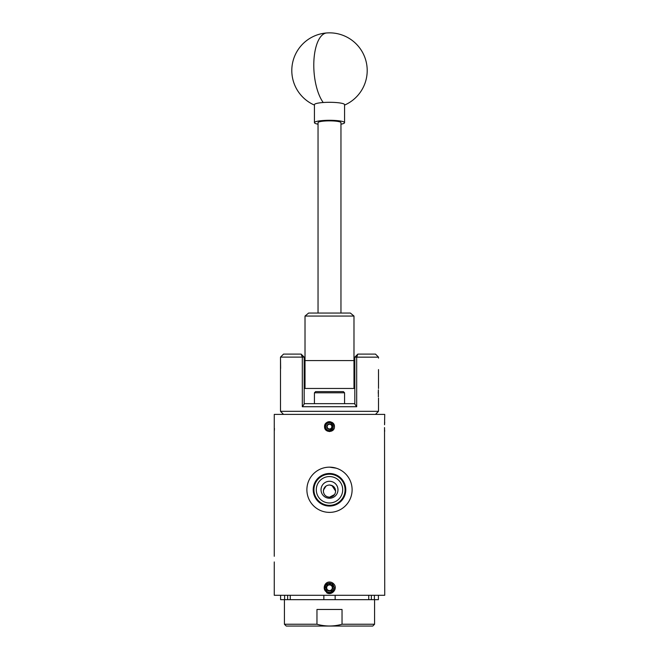 <?xml version="1.0" encoding="UTF-8"?>
<svg xmlns="http://www.w3.org/2000/svg" width="659" height="659" viewBox="0 0 659 659"><rect width="100%" height="100%" fill="white"/><g stroke="black" fill="none" stroke-linecap="round" stroke-linejoin="round"><path stroke-width="0.99" d="M378.39 396.899L378.381 389.856M378.373 389.939L378.258 393.258M356.692 406.727L354.83 404.132L354.83 357.153L357.845 354.097L375.482 354.097L378.497 357.153L356.692 357.153L356.692 406.727L302.308 406.727L302.308 357.112L280.503 357.112L280.619 368.496M378.497 369.592L378.497 388.497M375.482 414.396L378.497 411.331L280.503 411.331L283.518 414.396M280.503 411.331L280.503 358.134M378.497 398.085L378.497 411.331M378.497 357.153L378.497 358.134M280.503 357.112L283.568 354.097L301.114 354.097L302.308 357.112L304.17 357.112L304.17 404.132L302.308 406.727M304.17 403.662L354.83 403.662M301.114 354.097L304.17 357.112M354.83 357.153L356.692 357.153L357.845 354.097M318.042 124.189A15.075 2.356 0 0 1 315.801 123.637A15.075 2.356 0 0 1 314.425 122.656L314.425 104.657A15.075 2.356 0 0 1 323.215 102.516A15.075 2.356 0 0 1 343.199 103.677A15.075 2.356 0 0 1 344.575 104.657L344.575 122.656A15.075 2.356 0 0 1 340.958 124.189M314.425 122.656A15.075 2.356 0 0 1 326.279 120.35A15.075 2.356 0 0 1 343.199 121.668A15.075 2.356 0 0 1 344.575 122.656M353.982 388.464L305.018 388.464L305.018 316.056L308.634 313.05L350.366 313.05L353.982 316.056L353.982 388.464M353.982 316.056L305.018 316.056M340.958 313.05L340.958 122.656A11.458 1.796 180 0 0 329.5 120.861A11.458 1.796 180 0 0 318.042 122.656L318.042 313.05M329.5 584.928A2.825 2.825 0 0 0 327.053 586.345L326.238 587.762L327.053 589.171A2.825 2.825 0 0 0 331.947 589.171A2.825 2.825 0 0 0 329.5 584.928L327.869 584.928A3.262 3.262 0 0 0 327.869 590.588L331.131 590.588L332.762 587.762L331.131 584.928L329.5 584.928M333.784 583.956A5.725 5.725 0 0 0 329.838 582.037C324.393 581.551 321.897 589.821 326.946 592.177C331.279 593.397 333.652 591.782 334.064 587.334L331.79 583.783A4.58 4.58 0 0 0 325.53 585.464A4.58 4.58 0 0 0 327.21 591.724A4.58 4.58 0 0 0 333.47 590.052A4.58 4.58 0 0 0 331.79 583.792L333.784 583.956C338.224 588.421 331.889 596.164 326.633 592.721M327.053 586.345A2.825 2.825 0 0 0 327.053 589.171L327.869 590.588A3.262 3.262 0 0 0 332.762 587.762A3.262 3.262 0 0 0 327.869 584.928L326.238 587.762L327.869 590.588L331.131 590.588L332.762 587.762L331.131 584.928L327.869 584.928L327.053 586.345M333.841 586.279L331.79 583.783L333.841 586.279L331.79 583.783L328.314 583.33L325.53 585.464L325.068 588.948L327.21 591.733L325.068 588.948L325.53 585.464L328.314 583.33L331.79 583.783L333.841 586.279L331.79 583.783L333.841 586.279L331.79 583.783L328.314 583.33L325.53 585.464L325.068 588.948L327.21 591.733M330.637 592.202L333.47 590.052L334.064 587.334M327.457 427.815A2.356 2.356 0 0 0 329.5 428.993L330.859 428.993A2.718 2.718 0 0 0 332.218 426.637L331.543 425.459A2.356 2.356 0 0 0 327.457 425.459A2.356 2.356 0 0 0 327.457 427.815L328.141 428.993L329.5 428.993A2.356 2.356 0 0 0 331.543 425.459L330.859 424.281L328.141 424.281A2.718 2.718 0 0 0 326.782 426.637L327.457 427.815M329.5 429.355A2.718 2.718 0 0 0 330.859 428.993L332.218 426.637A2.718 2.718 0 0 0 328.141 424.281L326.782 426.637A2.718 2.718 0 0 0 329.5 429.355M329.5 431.579L332.993 430.129L329.5 431.579L332.993 430.129L329.5 431.579L332.993 430.129L329.5 431.579L332.993 430.129L329.5 431.579L326.007 430.129M330.464 421.785A4.942 4.942 0 0 0 329.5 421.694L329.5 421.694A4.942 4.942 0 0 0 329.286 421.694C323.569 421.776 323.635 431.283 329.5 430.854L333.05 428.383L333.223 426.661L332.144 424.025L330.818 422.905L332.993 423.136L334.442 426.637C334.756 433.004 324.253 433.029 324.558 426.637C324.253 420.261 334.747 420.253 334.442 426.637L332.844 422.996A4.942 4.942 0 0 0 332.251 422.526M326.007 423.136L324.558 426.645M333.05 428.383A3.954 3.954 0 0 1 325.546 426.637A3.954 3.954 0 0 1 330.818 422.905M330.909 428.91L332.218 426.637L330.859 424.281L328.141 424.281M328.091 424.363L326.782 426.637L328.141 428.993L330.859 428.993M333.223 426.637L332.144 424.025L333.223 426.637M329.5 506.054A16.286 16.286 0 0 0 345.786 489.769A16.286 16.286 0 0 0 329.5 473.491A16.286 16.286 0 0 0 313.214 489.769A16.286 16.286 0 0 0 329.5 506.054M329.5 505.338A15.569 15.569 0 0 0 345.069 489.769A15.569 15.569 0 0 0 329.5 474.2A15.569 15.569 0 0 0 313.931 489.769A15.569 15.569 0 0 0 329.5 505.338M329.5 502.974A13.205 13.205 0 0 0 342.705 489.769A13.205 13.205 0 0 0 329.5 476.564A13.205 13.205 0 0 0 316.295 489.769A13.205 13.205 0 0 0 329.5 502.974M329.5 498.253A8.476 8.476 0 0 0 337.976 489.769A8.476 8.476 0 0 0 329.5 481.292A8.476 8.476 0 0 0 321.024 489.769A8.476 8.476 0 0 0 329.5 498.253M342.318 508.402C338.487 511.013 334.212 512.34 329.5 512.381A22.612 22.612 0 0 1 306.888 489.769A22.612 22.612 0 0 1 329.5 467.157L336.23 468.187M316.682 471.144C320.513 468.533 324.788 467.198 329.5 467.157A22.612 22.612 0 0 1 352.112 489.769A22.612 22.612 0 0 1 329.5 512.381L327.778 512.315M314.425 392.805L315.628 391.603L343.372 391.603L344.575 392.805L314.425 392.805L314.425 403.662M344.575 392.805L344.575 403.662M323.38 490.914L323.462 490.057M323.47 490.008L326.098 486.004L325.175 486.762M323.973 488.451L323.38 491.095C323.742 487.372 325.777 485.337 329.5 484.975L332.795 485.938M333.833 486.77L335.143 488.706M329.5 484.975C333.223 485.337 335.266 487.38 335.62 491.095L331.864 485.444M327.177 496.762L329.5 497.224C325.785 496.861 323.742 494.818 323.38 491.095C323.742 494.818 325.777 496.861 329.5 497.224C333.223 496.861 335.266 494.818 335.62 491.095L335.151 488.731M384.543 424.767L384.732 414.396L274.268 414.396L274.268 556.287M384.699 422.122L384.625 423.094M384.625 423.185L384.543 424.734M334.294 587.762L332.869 591.164M274.268 561.946L274.268 595.299L384.732 595.299L384.518 427.559M374.576 599.665L374.576 624.238L372.763 626.05L286.237 626.05L284.424 624.238L316.963 624.238C325.34 626.594 333.701 626.594 342.037 624.238L342.037 609.468L316.963 609.468L316.963 624.238M284.424 599.665L284.424 624.238M378.406 595.299L378.406 599.665L371.363 599.665L371.363 595.299M374.394 595.299L374.394 599.665M323.849 595.299L323.849 599.665L290.257 599.665L290.257 595.299M284.606 595.299L284.606 599.665L280.594 599.665L280.594 595.299M368.743 595.299L368.743 599.665L335.151 599.665L335.151 595.299M323.849 599.665L335.151 599.665M368.743 599.665L371.363 599.665M284.606 599.665L287.637 599.665L287.637 595.299M287.637 599.665L290.257 599.665M342.037 624.238L374.576 624.238M384.551 428.572L384.584 429.355M384.642 430.343L384.699 431.2M274.333 430.764L274.457 428.498M323.38 491.103L323.495 492.289M329.5 497.224L334.574 494.522L335.159 493.434M334.385 494.794L333.849 495.403M333.19 495.988L330.975 497.043M344.575 105.086A37.687 37.687 0 0 0 326.798 32.95A37.687 15.519 85.9 0 0 313.783 65.183A37.687 15.519 85.9 0 0 323.215 102.516M353.982 360.572L305.018 360.572M326.798 32.95A37.687 37.687 0 0 0 314.425 105.086M304.17 369.518L305.018 369.518M353.982 369.518L354.83 369.518M304.17 358.208L305.018 358.208M353.982 358.208L354.83 358.208"/></g></svg>
